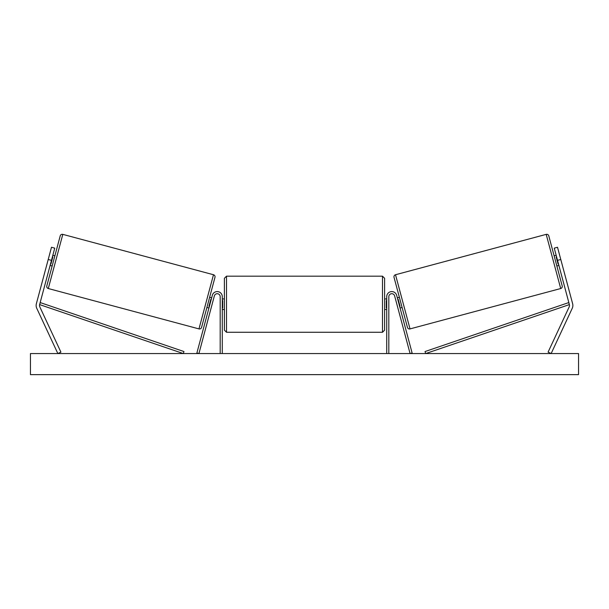 <?xml version="1.0" encoding="UTF-8"?>
<svg xmlns="http://www.w3.org/2000/svg" width="609" height="609" viewBox="0 0 609 609"><rect width="100%" height="100%" fill="white"/><g stroke="black" fill="none" stroke-linecap="round" stroke-linejoin="round"><path stroke-width="0.91" d="M222.285 353.555L222.285 296.636A5.062 5.062 0 0 0 212.335 295.327L196.882 353.007L198.922 353.555L214.376 295.867A2.954 2.954 0 0 1 220.176 296.636L220.176 353.555M36.137 305.474A6.745 6.745 0 0 0 36.768 308.329L57.855 353.555L60.915 352.124L39.821 306.898A3.372 3.372 0 0 1 39.623 304.599L183.294 353.555L183.971 351.553L40.301 302.604L39.623 304.599L51.476 260.355L48.218 259.487L36.365 303.731A6.745 6.745 0 0 0 36.137 305.474M48.218 259.487L51.491 247.269L54.749 248.145L51.476 260.355M572.635 303.731A6.745 6.745 0 0 1 572.232 308.329L551.145 353.555L548.085 352.124L569.179 306.898A3.372 3.372 0 0 0 569.377 304.599L425.706 353.555L425.029 351.553L568.699 302.604L569.377 304.599L557.524 260.355L560.782 259.487L572.635 303.731M560.782 259.487L557.509 247.269L554.251 248.145L557.524 260.355M386.715 353.555L386.715 296.636A5.062 5.062 0 0 1 396.665 295.327L412.118 353.007L410.078 353.555L394.624 295.867A2.954 2.954 0 0 0 388.824 296.636L388.824 353.555M226.502 332.263L224.394 330.154L224.394 278.29L226.502 276.182L226.502 332.263L382.498 332.263L382.498 276.182L384.606 278.29L384.606 330.154L382.498 332.263M222.285 307.88L222.704 307.88L222.704 300.564L222.285 300.564M386.715 307.88L386.296 307.88L386.296 300.564L386.715 300.564M224.394 304.226L224.394 309.494L222.285 309.494M62.803 234.366L48.294 288.529A2.109 2.109 0 0 1 46.802 285.948L60.222 235.858A2.109 2.109 0 0 1 62.803 234.366L213.485 274.743A2.109 2.109 0 0 1 214.977 277.323L201.556 327.414A2.109 2.109 0 0 1 198.976 328.906L213.485 274.743M48.294 288.529L198.976 328.906M50.113 265.448L52.146 265.996M52.838 255.27L54.879 255.81M50.532 263.895L50.935 264.002L52.831 256.937L52.427 256.823M206.908 307.461L208.94 308.009M209.359 306.449L208.948 306.342L210.843 299.278L211.254 299.384M209.633 297.283L211.666 297.824M578.55 353.555L30.45 353.555L30.45 374.634L578.55 374.634L578.55 353.555M395.515 274.743L546.197 234.366A2.109 2.109 0 0 1 548.778 235.858L562.198 285.948A2.109 2.109 0 0 1 560.706 288.529L410.024 328.906L395.515 274.743A2.109 2.109 0 0 0 394.023 277.323L407.444 327.414A2.109 2.109 0 0 0 410.024 328.906M558.887 265.448L556.854 265.996M556.162 255.27L554.121 255.81M397.334 297.824L399.367 297.283L402.092 307.461L400.06 308.009M399.641 306.449L400.052 306.342L398.157 299.278L397.746 299.384M558.468 263.895L558.065 264.002L556.169 256.937L556.573 256.823M546.197 234.366L560.706 288.529M226.502 276.182L382.498 276.182M222.285 298.95L224.394 298.95M384.606 298.95L386.715 298.95M384.606 309.494L386.715 309.494"/></g></svg>
